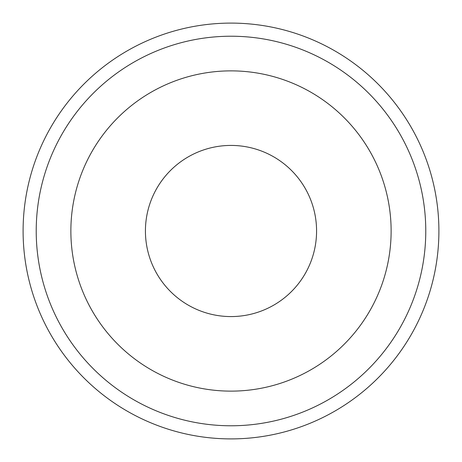 <?xml version="1.0" encoding="UTF-8"?>
<svg xmlns="http://www.w3.org/2000/svg" width="462" height="462" viewBox="0 0 462 462"><rect width="100%" height="100%" fill="white"/><g stroke="black" fill="none" stroke-linecap="round" stroke-linejoin="round"><path stroke-width="0.69" d="M425.773 231A194.773 194.773 0 0 0 133.61 62.318A194.773 194.773 0 0 0 133.61 399.682A194.773 194.773 0 0 0 425.773 231M438.9 231A207.9 207.9 0 0 0 127.05 50.953A207.9 207.9 0 0 0 127.05 411.047A207.9 207.9 0 0 0 438.9 231M391.123 231A160.123 160.123 0 0 0 150.935 92.325A160.123 160.123 0 0 0 150.935 369.675A160.123 160.123 0 0 0 391.123 231M316.574 231A85.574 85.574 0 0 0 188.213 156.889A85.574 85.574 0 0 0 188.213 305.111A85.574 85.574 0 0 0 316.574 231"/></g></svg>
